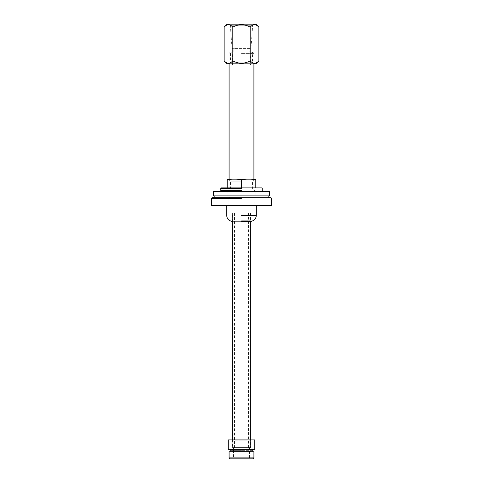 <?xml version="1.0" encoding="UTF-8"?>
<svg xmlns="http://www.w3.org/2000/svg" width="483" height="483" viewBox="0 0 483 483"><rect width="100%" height="100%" fill="white"/><g stroke="black" fill="none" stroke-linecap="round" stroke-linejoin="round"><path stroke-width="0.36" stroke-dasharray="2.42 1.81" d="M241.5 205.951L212.128 205.951M212.128 197.662L270.872 197.662L228.918 197.662L254.082 197.662L241.5 197.662L254.082 197.662L241.5 197.662L253.641 197.662L253.641 195.887L229.359 195.887L229.359 197.662L268.15 197.662M241.5 51.983L252.488 51.983L241.5 51.983M241.5 54.935L250.454 54.935L241.5 54.935M241.5 65.012L250.454 65.012L241.5 65.012C251.196 65.012 251.196 65.012 241.5 65.012C251.196 65.012 251.196 65.012 241.5 65.012C231.804 65.012 231.804 65.012 241.5 65.012C231.804 65.012 231.804 65.012 241.5 65.012M241.5 213.057C251.196 213.057 251.196 213.057 241.5 213.057C251.196 213.057 251.196 213.057 241.5 213.057C231.804 213.057 231.804 213.057 241.5 213.057C231.804 213.057 231.804 213.057 241.5 213.057L250.454 213.057L241.5 213.057C232.528 213.057 232.528 213.057 241.5 213.057C232.528 213.057 232.528 213.057 241.5 213.057C250.472 213.057 250.472 213.057 241.5 213.057C250.472 213.057 250.472 213.057 241.5 213.057L232.619 213.057L241.5 213.057M241.5 220.755L250.454 220.755L241.5 220.755M250.454 213.057L250.454 220.755L251.045 221.347L231.955 221.347L241.5 221.347M241.5 53.402L253.913 53.402L241.5 53.402M241.5 447.566C232.528 447.566 232.528 447.566 241.5 447.566C232.528 447.566 232.528 447.566 241.5 447.566C250.472 447.566 250.472 447.566 241.5 447.566C250.472 447.566 250.472 447.566 241.5 447.566L232.619 447.566L241.5 447.566M230.035 458.85L252.965 458.85L230.035 458.85M229.087 457.902L253.913 457.902M229.087 451.744L253.913 451.744M233.506 458.85L249.494 458.85L233.506 458.85L233.506 447.566M251.45 439.898L231.55 439.898L251.45 439.898L231.55 439.898L251.45 439.898L250.502 440.846L232.498 440.846L250.502 440.846L250.502 447.566L232.498 447.566L250.502 447.566M231.55 439.898L232.498 440.846L232.498 447.566M228.266 439.898L254.734 439.898M249.494 447.566L233.506 447.566L249.494 447.566L233.506 447.566L249.494 447.566L249.494 458.85M228.266 449.377L254.734 449.377M230.192 449.377L252.808 449.377L230.192 449.377M230.192 451.744L252.808 451.744L230.192 451.744M253.816 24.15L229.184 24.15L253.816 24.15L229.184 24.15L253.816 24.15L252.675 25.213L230.325 25.213L252.675 25.213L250.973 48.427L232.027 48.427L250.973 48.427M232.027 48.427L230.325 25.213L229.184 24.15M255.905 24.15L227.095 24.15M253.581 63.828L229.419 63.828L253.581 63.828L229.419 63.828L253.581 63.828L252.512 62.76L230.488 62.76L252.512 62.76L252.512 51.983L230.488 51.983L252.512 51.983M229.419 63.828L230.488 62.76L230.488 51.983M227.095 63.828L255.905 63.828M249.198 51.983L233.802 51.983L249.198 51.983L249.198 48.427L233.802 48.427L249.198 48.427M233.802 51.983L233.802 48.427M258.87 60.864C255.972 64.004 253.08 64.004 250.182 60.864C244.392 64.004 238.608 64.004 232.818 60.864C229.92 64.004 227.028 64.004 224.13 60.864M224.13 27.108C227.028 23.975 229.92 23.975 232.818 27.108C238.608 23.975 244.392 23.975 250.182 27.108C253.08 23.975 255.972 23.975 258.87 27.108M232.818 60.864L232.818 27.108M250.182 60.864L250.182 27.108M241.5 179.127L227.94 179.127M241.5 181.24L230.469 181.24L241.5 181.24M221.661 191.443L261.339 191.443M241.5 188.412L230.469 188.412L241.5 188.412M221.365 187.887L261.635 187.887L227.191 187.887L241.5 187.887L241.5 179.917C236.73 178.843 231.961 178.843 227.191 179.917L227.191 187.887M241.5 190.556L220.773 190.556L241.5 190.556M255.809 187.887L255.809 179.917C251.039 178.843 246.27 178.843 241.5 179.917M252.337 450.331C250.272 453.525 250.272 447.125 252.337 450.319L230.663 450.319L252.337 450.331M214.85 195.887L268.15 195.887M241.5 197.662L214.85 197.662M241.5 191.443L227.879 191.443L227.879 195.887L255.121 195.887L255.121 191.443L227.879 191.443L269.508 191.443L241.5 191.443M241.5 195.887L269.508 195.887L241.5 195.887M241.5 198.253L211.536 198.253M241.5 205.36L211.536 205.36M241.5 215.466L256.304 215.466M241.5 188.479L220.773 188.479M241.5 450.331L230.663 450.331L241.5 450.331M228.918 205.951L228.918 197.662M254.082 197.662L254.082 205.951M252.162 51.983L250.454 54.935L250.454 65.012M232.546 65.012L232.546 54.935L230.838 51.983M249.023 65.012L249.023 213.057M233.977 213.057L233.977 65.012M231.955 221.347L232.546 220.755L232.546 213.057M252.488 51.983L253.913 53.402L253.913 63.828M253.913 179.127L253.913 205.951M230.512 51.983L229.087 53.402L229.087 63.828M229.087 179.127L229.087 205.951M234.545 213.057L234.545 447.566M248.455 447.566L248.455 213.057M232.619 213.057L232.619 221.347M232.619 439.898L232.619 447.566M250.381 213.057L250.381 221.347M250.381 439.898L250.381 447.566M254.644 179.127L252.531 181.24L252.531 188.412L255.567 191.443M228.356 179.127L230.469 181.24L230.469 188.412L227.433 191.443M230.663 450.331L231.611 451.273L251.389 451.273L231.611 451.273C232.836 450.627 232.836 449.999 231.611 449.377L230.663 450.331M251.389 449.377L231.611 449.377L251.389 449.377"/><path stroke-width="0.72" d="M241.5 205.36L271.464 205.36L211.536 205.36L212.128 205.951L270.872 205.951L271.464 205.36L271.464 198.253L270.872 197.662L212.128 197.662L211.536 198.253L241.5 198.253M241.5 221.347L251.045 221.347C254.269 220.701 256.02 218.739 256.304 215.466L241.5 215.466M230.035 458.85L252.965 458.85L230.035 458.85L229.087 457.902L229.087 451.744L253.913 451.744L253.913 457.902L229.087 457.902M254.734 439.898L228.266 439.898L228.266 449.377L254.734 449.377L254.734 439.898M252.808 451.744L252.808 449.377M227.095 24.15L255.905 24.15L258.87 27.108C255.972 23.975 253.08 23.975 250.182 27.108C244.392 23.975 238.608 23.975 232.818 27.108C229.92 23.975 227.028 23.975 224.13 27.108L227.095 24.15M258.87 60.864L255.905 63.828L227.095 63.828L224.13 60.864C227.028 64.004 229.92 64.004 232.818 60.864C238.608 64.004 244.392 64.004 250.182 60.864C253.08 64.004 255.972 64.004 258.87 60.864L258.87 27.108M224.13 60.864L224.13 27.108M232.818 60.864L232.818 27.108M250.182 60.864L250.182 27.108M221.661 191.443L220.773 190.556L220.773 188.479L221.365 187.887L261.635 187.887L262.227 188.479L262.227 190.556L261.339 191.443M241.5 190.556L220.773 190.556L241.5 190.556M241.5 187.887L241.5 179.917C236.73 178.843 231.961 178.843 227.191 179.917L227.191 187.887M241.5 179.917C246.27 178.843 251.039 178.843 255.809 179.917C255.809 178.843 255.809 178.843 255.809 179.917C255.809 178.843 255.809 178.843 255.809 179.917L255.809 187.887M227.191 179.175L255.809 179.175M241.5 195.887L269.508 195.887L269.508 191.443L213.492 191.443L213.492 195.887L241.5 195.887M241.5 188.479L220.773 188.479M211.536 205.36L211.536 198.253M226.696 205.951L226.696 215.466C226.962 218.751 228.713 220.713 231.955 221.347M256.304 205.951L256.304 215.466M253.913 63.828L253.913 179.127M229.087 63.828L229.087 179.127M232.619 221.347L232.619 439.898M250.381 221.347L250.381 439.898M252.965 458.85L253.913 457.902M230.192 451.744L230.192 449.377M268.15 197.662L268.15 195.887M214.85 197.662L214.85 195.887"/></g></svg>
